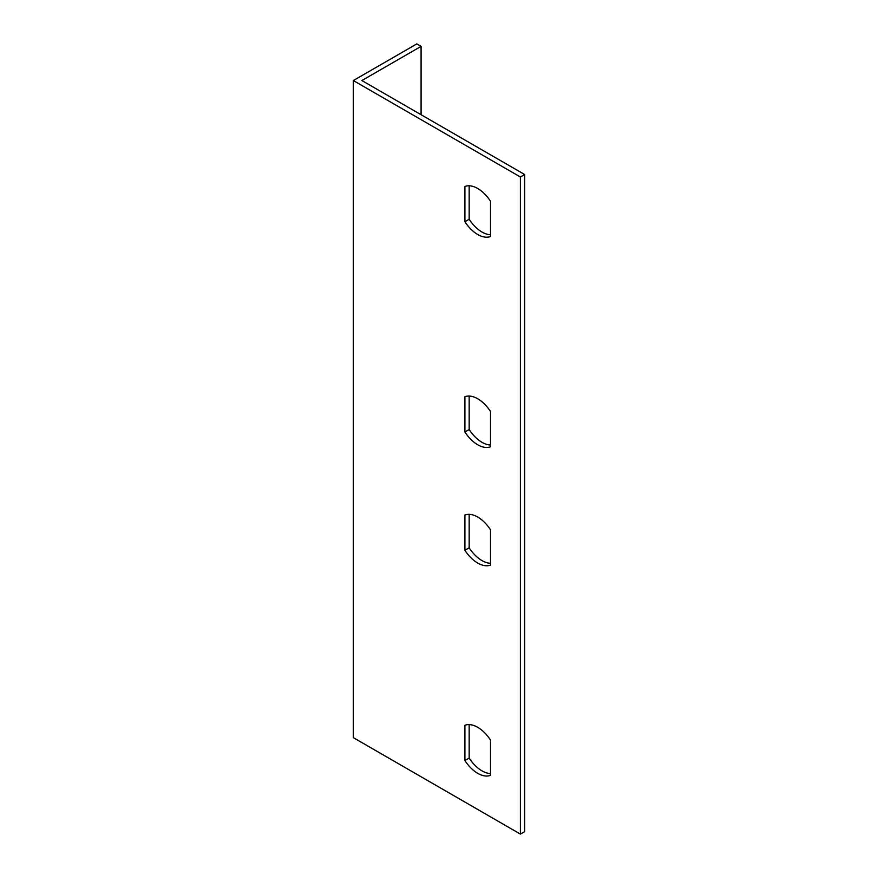 <?xml version="1.0" encoding="UTF-8"?>
<svg xmlns="http://www.w3.org/2000/svg" width="878" height="878" viewBox="0 0 878 878"><rect width="100%" height="100%" fill="white"/><g stroke="black" fill="none" stroke-linecap="round" stroke-linejoin="round"><path stroke-width="1.32" d="M520.391 176.994L520.391 834.1L353.34 737.652L353.34 80.546L520.391 176.994L524.66 174.524L361.879 80.546L421.089 46.369L421.089 114.733M524.66 174.524L524.66 831.631L520.391 834.1M469.17 724.613L469.17 758.076A28.173 16.265 -120 0 0 490.517 773.562M469.17 514.332L469.17 547.806A28.173 16.265 -120 0 0 490.517 563.292M469.17 185.785L469.17 219.248A28.173 16.265 -120 0 0 490.517 234.733M469.17 396.055L469.17 429.529A28.173 16.265 -120 0 0 490.517 445.014M464.901 396.757A28.173 16.265 60 0 1 490.517 411.541L490.517 446.77A28.173 16.265 60 0 1 464.901 431.987L464.901 396.757M464.901 186.487A28.173 16.265 60 0 1 490.517 201.271L490.517 236.5A28.173 16.265 60 0 1 464.901 221.717L464.901 186.487M490.517 565.059A28.173 16.265 60 0 1 464.901 550.265L464.901 515.035A28.173 16.265 60 0 1 490.517 529.818L490.517 565.059M490.517 775.329A28.173 16.265 60 0 1 464.901 760.546L464.901 725.305A28.173 16.265 60 0 1 490.517 740.099L490.517 775.329M421.089 46.369L416.82 43.9L353.34 80.546M469.17 429.529L464.901 431.987M469.17 219.248L464.901 221.717M469.17 547.806L464.901 550.265M469.17 758.076L464.901 760.546"/></g></svg>

